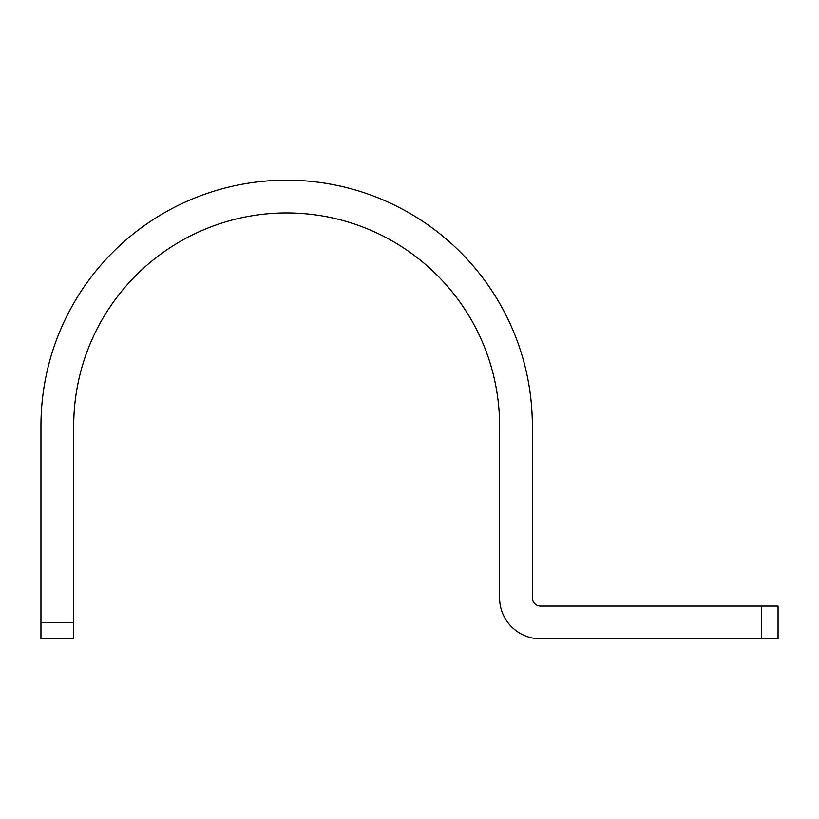 <?xml version="1.0" encoding="UTF-8"?>
<svg xmlns="http://www.w3.org/2000/svg" width="819" height="819" viewBox="0 0 819 819"><rect width="100%" height="100%" fill="white"/><g stroke="black" fill="none" stroke-linecap="round" stroke-linejoin="round"><path stroke-width="1.23" d="M778.05 638.82L540.54 638.82A40.95 40.95 0 0 1 499.59 597.87L499.59 425.88A212.94 212.94 0 0 0 286.65 212.94A212.94 212.94 0 0 0 73.71 425.88L73.71 638.82L40.95 638.82L40.95 425.88A245.7 245.7 0 0 1 286.65 180.18A245.7 245.7 0 0 1 532.35 425.88L532.35 597.87A8.19 8.19 0 0 0 540.54 606.06L778.05 606.06L778.05 638.82M761.67 606.06L761.67 638.82M40.95 622.44L73.71 622.44"/></g></svg>
